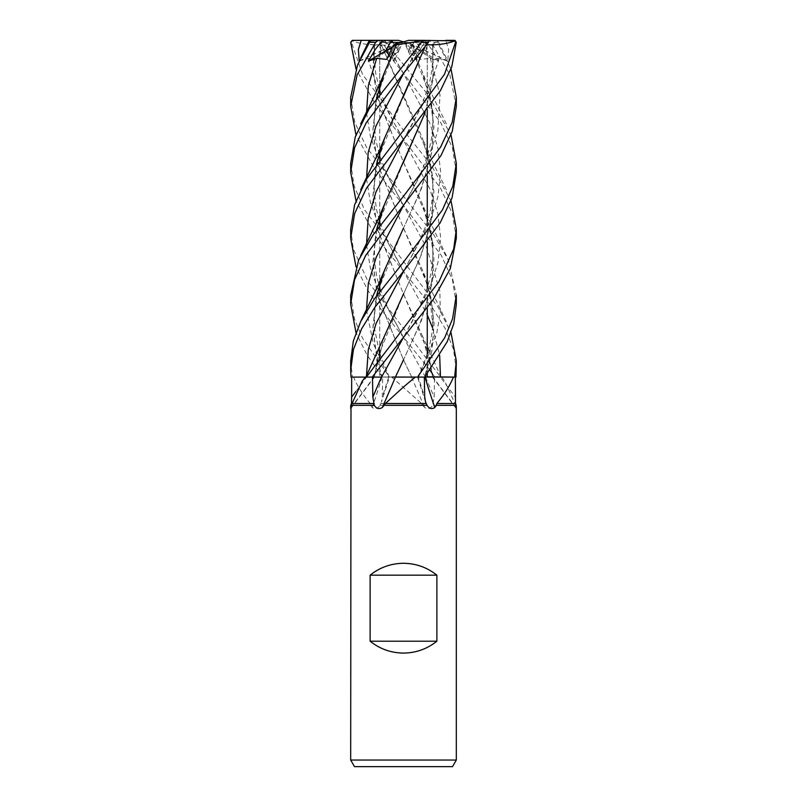 <?xml version="1.0" encoding="UTF-8"?>
<svg xmlns="http://www.w3.org/2000/svg" width="807" height="807" viewBox="0 0 807 807"><rect width="100%" height="100%" fill="white"/><g stroke="black" fill="none" stroke-linecap="round" stroke-linejoin="round"><path stroke-width="0.61" stroke-dasharray="4.04 3.03" d="M424.684 377.091L417.764 377.091C422.505 367.589 426.358 357.34 429.354 346.294C433.722 327.39 434.62 314.498 429.223 291.226L433.773 334.431L424.926 376.788M425.531 377.091L418.51 377.051L425.531 377.091M425.007 377.091L455.965 377.091L432.582 377.04L441.762 377.091L444.788 381.217L455.733 405.316L432.693 405.316L434.166 397.044L434.509 377.091L441.611 377.091M377.202 229.047L403.258 293.455L422.465 336.055L432.935 377.04L455.33 377.091L440.44 377.091A891.957 829.566 45.7 0 0 455.37 397.044M350.682 229.198L353.254 248.828L367.982 281.542L440.582 377.091L411.439 377.091M377.303 294.787L403.268 359.347L411.721 377.04L382.679 377.091L382.296 397.044L381.469 401.876L389.408 377.091L382.679 377.091M403.5 377.02L379.734 377.02L403.5 377.02M405.639 42.458L411.53 43.911L409.351 42.458L403.5 42.458L414.072 42.458L404.438 42.458L413.547 55.744L408.181 50.891L414.072 42.458M456.318 106.363L449.852 74.809L431.331 42.327L428.89 40.35L424.553 40.35L431.674 49.378L438.554 61.06L430.282 58.336L420.376 59.415L413.729 45.374L411.53 43.911L417.128 55.744L421.345 50.891L416.654 42.458L405.376 42.458L417.128 55.744L411.53 43.911L403.5 41.873M425.077 42.458L426.893 43.911L421.365 42.458L425.077 42.458L416.654 42.458M432.481 45.374L426.893 43.911L427.175 55.744L426.025 50.891L427.226 42.458L406.758 42.458L432.814 59.415L432.693 44.809L432.935 79.641L424.926 112.94M422.929 42.458L418.863 43.911L415.514 42.458L427.226 42.458M417.088 57.055L422.253 45.374L418.863 43.911L413.547 55.744L418.863 43.911L426.157 40.35L434.892 40.35L428.89 40.35M452.505 766.65L354.495 766.65M456.318 760.043L350.682 760.043M434.509 377.091L391.708 377.091L421.587 403.5L380.793 403.5L381.469 401.876M421.587 403.5L422.807 405.316L379.966 405.316L380.793 403.5M422.807 405.316L424.694 407.545C427.992 409.411 430.656 408.665 432.693 405.316M455.733 405.316L456.318 408.13M395.42 377.091L418.329 377.091A891.957 617.991 -69.2 0 0 424.704 397.044M395.117 377.04L381.408 377.091M389.408 377.091L353.597 377.091C356.956 385.474 362.484 394.28 370.181 403.5L370.574 405.316L350.783 405.316M370.574 405.316L372.198 407.545C375.154 409.411 377.747 408.665 379.966 405.316M424.825 377.091L418.329 377.091M455.995 407.545A893.238 830.756 45.7 0 1 433.087 377.091L455.995 377.091M433.087 377.091L440.753 377.091L434.802 377.091L432.239 373.409M454.916 403.5L432.814 403.5M411.58 377.091A893.238 211.878 74.7 0 0 424.694 407.545M391.708 377.091L411.741 377.091M381.993 377.091A893.238 618.878 69.2 0 1 372.198 407.545M370.171 403.5L351.479 403.5M377.303 360.679L382.175 377.091L353.597 377.091M351.005 407.545A893.238 830.756 -45.7 0 0 373.913 377.091L365.238 377.091M373.913 377.091L366.247 377.091M373.974 377.091L365.894 377.051L374.418 377.091L366.822 377.091L374.045 377.04L384.536 336.055M403.621 359.589L395.349 377.04L392.878 377.04M381.57 377.051L392.212 377.04M393.191 377.04L394.673 377.04M427.771 351.862L433.026 377.091M377.202 360.82L382.044 377.04L352.427 377.091L382.064 377.091M350.682 295.443L354.485 319.027L362.424 337.982L389.509 377.091L382.316 377.091L389.236 377.091L379.734 353.486M366.489 309.908L373.288 343.479L388.51 377.091L381.782 377.091M377.777 357.128L374.418 377.04L377.777 357.128L403.712 293.506M429.909 370.141L403.197 336.822L425.45 377.091L434.802 377.091M456.328 304.219L452.455 279.837L441.368 255.506L403.197 204.958L426.802 247.981L439.845 291.004L440.34 312.521L436.607 334.027L418.49 377.091L425.218 377.091M402.118 42.458L391.486 42.458L388.137 43.911L393.453 55.744L398.819 50.891L402.562 42.458L393.453 55.744L388.137 43.911L380.843 40.35L353.173 40.35L352.074 40.854L351.489 42.327L362.464 74.214L403.5 130.351L431.291 165.233L451.022 200.812M401.361 42.458L392.928 42.458L398.829 50.891L392.928 42.458L402.562 42.458M395.47 43.911L389.872 55.744L388.813 54.684L389.872 55.744L395.47 43.911M381.923 42.458L380.107 43.911L385.635 42.458L381.923 42.458L390.346 42.458M359.256 60.999L367.8 58.336L374.186 59.415L374.519 45.374L380.107 43.911L379.825 55.744L380.975 50.891L379.774 42.458L400.242 42.458L379.825 55.744L380.107 43.911L385.948 40.35L391.617 40.411M391.486 42.458L379.774 42.458M384.071 42.458L388.137 43.911L384.747 45.374L381.328 44.809L422.465 138.249L432.905 177.046L432.481 215.852L421.385 254.649L403.742 293.455L419.65 258.795L430.615 224.911L433.944 191.804L429.223 159.433L427.771 154.137M438.554 61.06L407.081 42.458M405.376 42.458L409.351 42.458M426.025 50.891L408.019 42.458M406.758 42.458L421.365 42.458M408.604 40.35L415.423 40.35L408.171 50.891L404.438 42.458M404.882 42.458L415.514 42.458M392.565 46.806L399.919 42.458L401.624 42.458L386.624 59.415M401.624 42.458L399.919 42.458M380.975 50.891L398.981 42.458M400.242 42.458L385.635 42.458M379.734 40.411L380.985 50.891L379.825 55.744L374.186 59.415M398.396 40.35L382.316 40.35L383.224 43.901L394.32 61.06L398.829 50.891L393.453 55.744L391.062 59.415L384.747 45.374M350.682 97.405L354.808 122.351L366.449 147.156L403.5 196.252L433.934 234.938L448.44 260.247L456.318 295.09M456.318 238.287L452.354 213.573L440.592 188.293L403.5 139.339L374.902 103.377L355.978 68.918M350.682 163.307L354.182 186.205L364.482 209.78L438.05 307.074L451.022 332.625M456.318 370.141L453.554 349.512L445.444 328.923L432.28 307.507L375.971 236.744L355.978 200.812M456.318 172.335L452.384 147.721L440.773 122.714L403.5 73.356L378.533 42.327L378.049 40.35L380.843 40.35L378.049 40.35M413.729 45.374L385.373 40.854L385.464 42.327L427.791 94.49L451.022 134.88M437.969 41.359C436.617 39.836 436.456 40.158 437.485 42.337L451.022 68.918M389.458 377.091L411.721 377.04L403.268 359.347L377.202 294.928M374.377 44.788L368.305 44.234M374.135 44.849L373.076 70.713L377.04 96.568M377.202 97.244L403.258 161.662L422.465 204.201L432.895 242.988L432.481 281.774L421.385 320.561L403.732 359.347L419.277 325.584L430.424 291.67L433.964 258.674L429.223 225.335L427.771 220.039M374.519 45.374L373.258 71.046L377.101 96.285M377.303 97.102L403.258 161.662L427.266 218.324M425.622 44.788L426.56 44.879M425.783 44.849L425.138 46.745M376.506 164.114L372.864 196.242L377.04 228.371M440.582 377.091L425.43 377.051M422.253 45.374L425.672 44.809L424.926 47.028M403.712 95.841L377.777 159.443M376.708 163.831L373.016 196.121L377.101 228.078M377.303 228.906L403.258 293.455L427.266 350.188M428.951 40.35L424.684 40.35L423.776 43.901L412.68 61.06L412.458 57.811L415.484 59.042M429.223 357.128L432.582 377.04L440.451 377.051M389.509 377.091L382.316 377.091L366.933 354.798L355.978 332.625M410.521 44.809L429.223 93.541L433.954 126.588L430.424 159.897L419.267 193.851L403.742 227.564L421.395 188.737L432.481 149.91L432.905 111.084L422.475 72.257L410.581 44.849M403.409 228.25L377.777 291.226M376.718 295.614L373.026 327.874L377.111 359.851M376.506 295.907L372.864 328.025L377.04 360.154M350.682 360.971L352.427 377.091L351.67 377.091L352.427 377.091M381.358 44.799L427.266 152.422M381.217 44.849C368.97 45.121 359.095 43.729 351.62 40.673M394.32 61.06L394.542 57.811L391.062 59.415M426.157 40.35L445.736 40.35L448.652 49.61L447.734 61.06L439.2 58.336L432.814 59.415M366.539 244.935L370.332 267.904L378.554 290.873L403.187 336.812L381.973 310.685L367.831 290.369L355.978 266.724M403.389 162.409L377.777 225.335M376.708 229.733L373.016 261.882L377.101 293.97M432.623 44.788L436.799 40.854L434.892 40.35M432.865 44.849L433.208 78.753L425.138 112.667M376.506 230.015L372.864 262.134L377.04 294.262M366.539 113.041L370.322 136.02L378.513 158.999L403.197 204.958L374.831 169.218L355.978 134.88M396.479 44.809L377.424 94.933M379.219 154.137L375.739 139.682L374.125 123.027L375.114 106.806L376.738 97.889L373.016 129.826L377.101 162.187M377.303 163.004L403.258 227.564L427.266 284.246M427.771 285.94L429.223 291.226M376.516 98.202L372.864 130.341L377.04 162.469M377.202 163.145L403.258 227.564L422.465 270.133L430.676 296.734L434.095 323.335L432.108 349.935L425.128 376.536M385.948 40.35L372.108 40.35M412.68 61.06L408.171 50.891L413.547 55.744L415.605 58.901M424.553 40.35L415.343 40.35L421.345 50.891L417.128 55.744L420.376 59.415M447.734 61.06L426.015 50.891L427.175 55.744L426.893 43.911L421.052 40.35L415.343 40.35M427.266 40.411L426.015 50.891M352.377 377.091L351.035 377.091M384.566 40.35L385.373 40.854M382.447 40.35L391.577 40.35M424.684 40.35L415.423 40.35M359.266 61.06L380.985 50.891M425.592 377.091A891.957 211.575 74.7 0 0 434.166 397.044M388.671 377.091A891.957 617.991 69.2 0 1 382.296 397.044M366.479 375.87L366.56 377.091A891.957 829.566 -45.7 0 1 355.847 391.526M351.489 42.327L350.702 42.327M385.464 42.327L378.533 42.327M437.485 42.327L431.331 42.327M367.8 58.336L381.015 98.666L429.596 188.445L437.747 213.179L440.662 237.904L437.939 262.628L429.929 287.363L403.803 336.822L417.209 312.228L424.966 294.363C433.097 272.342 435.78 249.192 429.223 225.335M412.417 58.336L403.793 73.013M366.539 178.972L370.322 201.952L378.533 224.931L427.266 314.942M432.522 327.733L439.664 355.463M430.282 58.336L440.037 94.994L437.767 131.642L424.2 168.3L403.803 204.958C408.786 196.827 414.304 186.417 420.376 173.697C425.45 162.701 429.082 151.363 431.261 139.682C433.823 122.291 433.147 106.907 429.223 93.541M394.583 58.336L403.207 73.013L429.566 122.482L437.737 147.217L440.662 171.952L437.959 196.686L429.949 221.421L403.803 270.9L418.561 243.502L425.955 225.678C433.803 204.171 435.044 179.719 429.223 159.433M439.2 58.336L425.995 98.646L403.823 138.965M403.187 336.812L388.994 310.634L379.734 287.574M403.197 204.958L386.624 173.697L379.734 155.791M427.266 377.02L434.015 377.04L427.266 377.02M427.266 51.951L427.266 109.873L427.266 51.951M427.266 155.791L427.266 175.835L427.266 155.791M427.266 221.683L427.266 241.807L427.266 221.683M427.266 287.574L427.266 307.78L427.266 287.574M427.266 353.486L427.266 373.732L427.266 353.486M425.531 401.876L417.592 377.091M432.522 377.091L456.258 408.604M441.762 377.091L444.788 381.217M374.478 377.091L350.742 408.604M379.734 51.951L379.734 86.531L379.734 51.951M379.734 93.794L379.734 152.422L379.734 93.794M379.734 159.685L379.734 218.324L379.734 159.685M379.734 225.577L379.734 284.246L379.734 225.577M379.734 291.458L379.734 350.188L379.734 291.458M379.734 357.35L379.734 377.02L372.985 377.04L379.734 377.02L379.734 357.35M446.372 255.738L428.638 218.889L422.465 204.201M403.197 138.996L394.068 122.815L386.109 106.574L379.734 89.91M379.219 88.256L375.537 72.569L374.115 54.271L374.64 44.809M441.126 377.091L422.465 336.055M412.458 57.811L403.803 73.003M403.197 270.9L388.439 243.502L379.734 221.683M379.229 220.039L376.476 209.437L374.206 191.723L374.771 175.442L376.738 163.791M379.229 351.862L374.539 328.489L374.337 312.238L376.748 295.574M446.362 123.955C435.074 100.734 431.483 94.883 422.475 72.257M446.362 189.847C442.155 180.869 435.467 168.613 428.578 152.856L422.465 138.249M394.542 57.811L403.197 73.003M376.738 229.692L374.71 242.019L374.327 259.894L376.728 276.559L379.229 285.94M403.803 138.996C413.608 123.33 421.536 106.615 427.599 88.851C431.029 78.38 432.794 66.85 432.885 54.271L432.36 44.809M446.362 58.064L437.939 40.854M446.372 321.64L428.578 284.659L422.465 270.133M350.682 304.219L350.682 303.523"/><path stroke-width="1.21" d="M417.542 377.091L424.694 377.091L447.249 341.664L453.786 323.657L456.328 304.219L456.318 295.09L452.556 318.886L444.627 337.881L417.542 377.091L395.279 377.04L417.491 377.091L415.292 377.091L403.5 386.977L385.413 403.5L382.306 407.545C379.008 409.411 376.344 408.665 374.307 405.316L372.834 397.044L372.491 377.091L381.408 377.091A891.957 211.575 -74.7 0 1 372.834 397.044M424.926 376.788L453.403 377.091C450.044 385.474 444.516 394.28 436.819 403.5L436.426 405.316L456.217 405.316L455.521 403.5L455.33 377.091M451.022 332.625L456.318 360.971L454.623 377.091L424.785 377.04L453.403 377.091M425.128 376.536L424.956 377.04L427.266 377.02L424.936 377.091M350.682 760.043L354.495 766.65L452.505 766.65L456.318 760.043L350.682 760.043L351.005 407.545C350.662 409.411 350.591 408.665 350.783 405.316L351.479 403.5L351.63 397.044L351.67 377.091L351.035 377.091L372.491 377.091M384.193 405.316L427.034 405.316L425.531 401.876L424.704 397.044L424.321 377.091M385.413 403.5L426.207 403.5M455.995 407.545C456.338 409.411 456.409 408.665 456.217 405.316M436.426 405.316L434.802 407.545C431.846 409.411 429.253 408.665 427.034 405.316M403.5 563.286C415.988 563.427 427.115 567.392 436.88 575.169L436.88 641.202C427.115 648.979 415.988 652.944 403.5 653.085C391.012 652.944 379.885 648.979 370.12 641.202L370.12 575.169C379.885 567.392 391.012 563.427 403.5 563.286M403.621 359.589L395.42 377.091A893.238 211.878 -74.7 0 1 382.306 407.545M395.259 377.091L415.292 377.091M365.389 377.091L362.212 381.217L365.238 377.091L351.67 377.091L366.247 377.091M362.212 381.217L352.084 403.5L374.186 403.5M352.084 403.5L351.267 405.316L374.307 405.316M351.267 405.316L351.005 407.545M434.802 407.545A893.238 618.878 -69.2 0 1 425.007 377.091L424.694 377.091M436.829 403.5L455.521 403.5M403.712 293.506L365.874 377.091L351.005 377.091L350.682 370.141L353.446 349.512L361.556 328.923L374.72 307.507L403.803 270.9L440.158 222.843L452.071 197.796L456.318 172.335L456.318 163.307L452.818 186.205L442.518 209.78L403.5 262.144L374.478 298.792L360.689 321.529L353.335 341.048L350.682 360.971L350.682 370.141M392.878 377.04L395.561 377.091M392.212 377.04L393.191 377.04M370.12 641.202L436.88 641.202M370.12 575.169L436.88 575.169M401.361 42.458L395.47 43.911L397.649 42.458L401.361 42.458M355.978 134.88L350.682 106.363L357.148 74.809L375.669 42.327L378.11 40.35L382.447 40.35L375.326 49.378L368.446 61.06L376.718 58.336L386.624 59.415L393.271 45.374L395.47 43.911L403.5 41.873L398.396 40.35L391.657 40.35L385.655 50.891L388.813 54.684L385.655 50.891L390.346 42.458L397.649 42.458M368.446 61.06L392.565 46.806M380.843 40.35L361.264 40.35L358.348 49.58L359.256 60.999M391.617 40.411L392.928 42.458M355.978 68.918L350.702 42.327L352.266 40.39L361.264 40.35M403.803 336.832L381.55 377.091L372.198 377.091L433.157 299.639L450.286 268.681L456.318 238.287L456.318 229.198L453.746 248.828L439.018 281.542L366.418 377.091M451.022 200.812L456.318 229.198M454.623 377.091L455.995 377.091L456.318 360.971M403.5 73.356L428.467 42.327L428.951 40.35L421.627 40.854L421.536 42.327L369.132 108.884L355.292 136.786L350.682 163.307L350.682 172.335L354.616 147.721L366.227 122.714L403.5 73.356M451.022 134.88L456.318 163.307M432.239 373.409L429.909 370.141M355.978 266.724L350.682 238.287L354.646 213.573L366.408 188.293L440.461 90.566L451.738 66.941L456.298 42.327L454.734 40.39L445.736 40.35M421.052 40.35L454.926 40.854L455.511 42.327L444.536 74.214L403.5 130.351L366.338 179.315L354.596 204.837L350.682 229.198L350.682 238.287M355.978 332.625L350.672 304.219L354.545 279.837L365.632 255.506L441.076 155.398L452.283 131.238L456.318 106.363L456.318 97.405L452.192 122.351L440.551 147.156L403.5 196.252L373.066 234.938L358.56 260.247L350.682 295.443M451.022 68.918L456.318 97.405M368.305 44.234L370.201 40.854L378.11 40.35M377.04 96.568L377.202 97.244M369.031 41.359C370.383 39.836 370.544 40.158 369.515 42.337L357.491 65.064L350.682 97.405L350.682 106.363M377.101 96.285L377.303 97.102M427.266 218.324L427.771 220.039M425.783 44.849C438.03 45.121 447.905 43.729 455.38 40.673M425.138 46.745L384.536 138.249L376.506 164.114M377.04 228.371L377.202 229.047M424.926 47.028L403.712 95.841M376.738 163.791L377.777 159.443L376.708 163.831M377.101 228.078L377.303 228.906M427.266 350.188L427.771 351.862M415.484 59.042L415.938 59.415L417.088 57.055M355.978 200.812L350.682 172.335M376.506 295.907L384.536 270.133L403.409 228.25M376.748 295.574L377.777 291.226L376.718 295.614M377.111 359.851L377.303 360.679M377.04 360.154L377.202 360.82M427.771 154.137L427.266 152.422M424.926 112.94L403.389 162.409M376.738 229.692L377.777 225.335L376.708 229.733M377.101 293.97L377.303 294.787M425.138 112.667L384.536 204.201L376.506 230.015M377.04 294.262L377.202 294.928M377.777 93.541L377.424 94.933M377.101 162.187L377.303 163.004M427.266 284.246L427.771 285.94M393.271 45.374L421.627 40.854M396.419 44.849L384.525 72.257L376.516 98.202M377.04 162.469L377.202 163.145M415.605 58.901L415.938 59.415M453.827 40.35L454.734 40.39M382.316 40.35L391.657 40.35M351.67 377.091L351.005 377.091M403.5 41.873L408.604 40.35L422.434 40.35M353.173 40.35L352.659 40.35M355.847 391.526A891.957 829.566 -45.7 0 1 351.63 397.044M421.536 42.327L428.467 42.327M455.511 42.327L456.298 42.327M403.793 73.013L376.012 125.993L368.174 152.483L366.539 178.972M427.266 314.942L432.522 327.733M439.664 355.463L440.451 377.051M403.803 204.958L376.153 257.433L368.295 283.671L366.489 309.908M403.803 270.9L376.123 323.385L368.295 349.633L366.479 375.87M403.803 138.996L375.981 191.965L368.163 218.445L366.539 244.935M376.718 58.336L368.345 85.683L366.539 113.041M369.515 42.327L375.669 42.327M427.266 109.873L427.266 155.791L427.266 109.873M427.266 175.835L427.266 221.683L427.266 175.835M427.266 241.807L427.266 287.574L427.266 241.807M427.266 307.78L427.266 353.486L427.266 307.78M427.266 373.732L427.266 377.02L427.266 373.732M456.318 408.13L456.318 760.043M379.734 86.531L379.734 93.794L379.734 86.531M379.734 152.422L379.734 159.685L379.734 152.422M379.734 218.324L379.734 225.577L379.734 218.324M379.734 284.246L379.734 291.458L379.734 284.246M379.734 350.188L379.734 357.35L379.734 350.188M369.061 40.854L360.638 58.064M379.734 89.91L379.219 88.256M384.536 138.249L378.644 152.331L360.638 189.847M379.734 221.683L379.229 220.039M379.734 353.486L379.229 351.862M384.536 270.133L378.422 284.659L360.628 321.64M379.229 285.94L379.734 287.574M384.536 204.201L378.705 218.112L360.628 255.738M379.219 154.137L379.734 155.791M384.525 72.257C381.418 80.559 376.466 91.685 369.667 105.636L360.638 123.955M350.682 303.523L350.682 295.09"/></g></svg>
